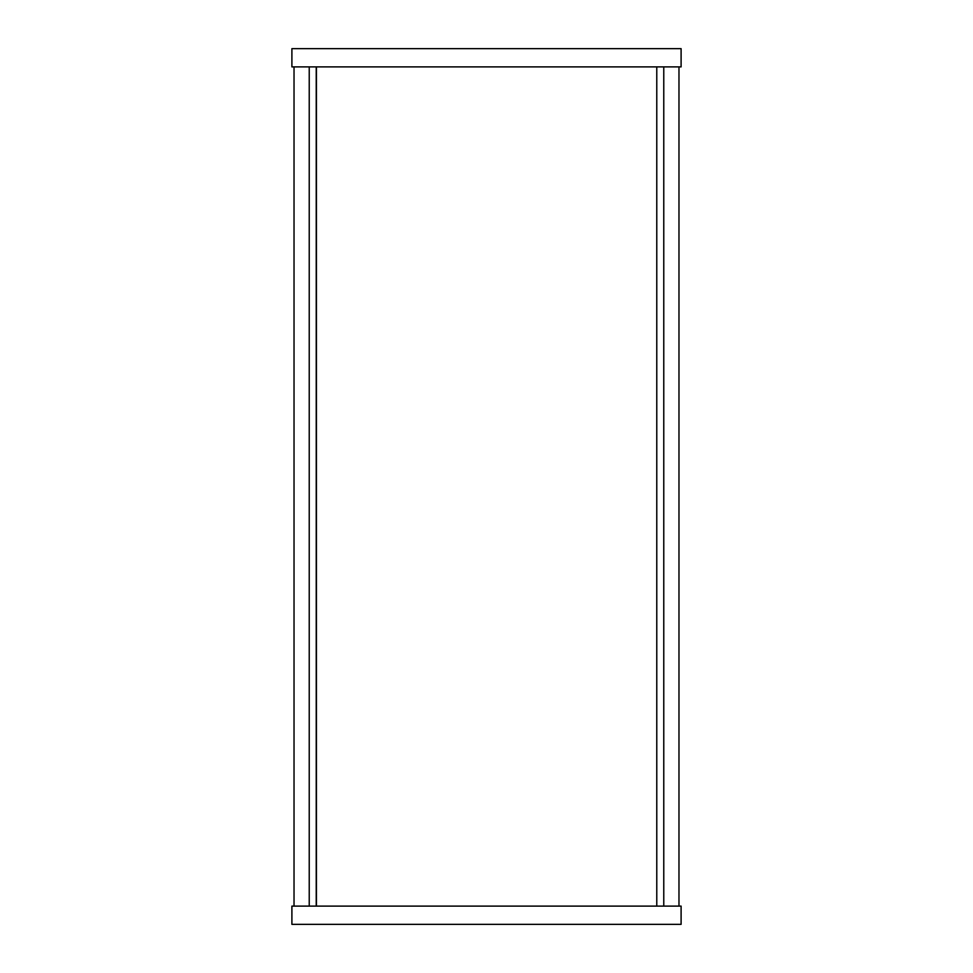 <?xml version="1.0" encoding="UTF-8"?>
<svg xmlns="http://www.w3.org/2000/svg" width="973" height="973" viewBox="0 0 973 973"><rect width="100%" height="100%" fill="white"/><g stroke="black" fill="none" stroke-linecap="round" stroke-linejoin="round"><path stroke-width="1.46" d="M291.9 48.65L291.9 66.894L681.1 66.894L681.1 48.65L291.9 48.65L291.9 66.894L681.1 66.894L681.1 48.65L291.9 48.65M316.444 66.894L316.444 906.106L316.444 66.894M681.1 924.35L681.1 906.106L291.9 906.106L291.9 924.35L681.1 924.35L681.1 906.106L291.9 906.106L291.9 924.35L681.1 924.35M663.768 66.894L663.768 906.106L663.768 66.894M678.972 906.106L678.972 66.894L678.972 906.106M309.232 906.106L309.232 66.894L309.232 906.106M294.028 66.894L294.028 906.106L294.028 66.894M656.775 66.894L656.775 906.106M316.225 66.894L316.225 906.106"/></g></svg>
